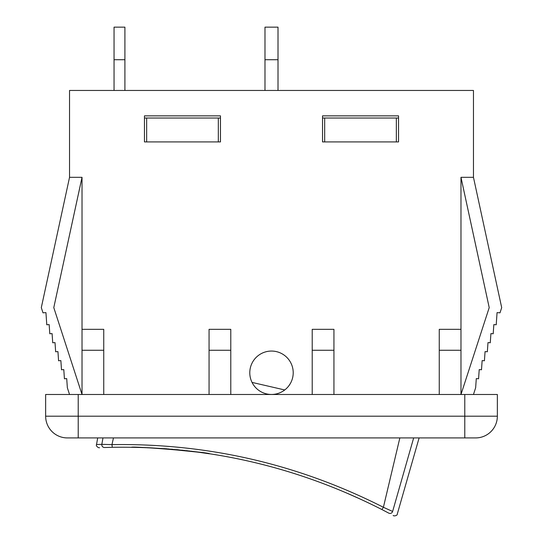 <?xml version="1.0" encoding="UTF-8"?>
<svg xmlns="http://www.w3.org/2000/svg" width="543" height="543" viewBox="0 0 543 543"><rect width="100%" height="100%" fill="white"/><g stroke="black" fill="none" stroke-linecap="round" stroke-linejoin="round"><path stroke-width="0.81" d="M290.485 383.31L288.666 386.066M348.816 493.886L348.776 493.987A564.442 564.442 -156.1 0 1 356.717 497.503L356.758 497.408M142.476 447.595C151.429 447.398 192.813 450.989 199.417 452.353M200.788 452.543L200.238 452.468M199.607 452.38L191.849 451.389M191.828 451.382L179.733 450.052M179.292 450.004L174.452 449.55M173.998 449.509L168.927 449.081M168.581 449.054L167.013 448.932M164.638 448.756L163.986 448.708M162.995 448.64L161.481 448.538M160.436 448.47L159.119 448.389M159.058 448.382L158.536 448.348M157.531 448.287L156.649 448.24M155.346 448.165L154.497 448.118M153.296 448.05L151.205 447.948M150.859 447.934L147.105 447.765M192.541 451.362L193.695 451.505M191.727 451.26L190.973 451.172M189.738 451.023L188.686 450.9M187.444 450.758L186.378 450.642M184.858 450.473L184.369 450.418M183.697 450.351L183.222 450.296M182.943 450.269L182.217 450.195M179.034 449.875L178.64 449.835M178.043 449.774L177.31 449.706M176.434 449.624L177.113 449.685M172.66 449.285L171.649 449.197M168.642 448.952L168.187 448.918M167.183 448.837L166.538 448.79M165.506 448.708L166.199 448.762M131.549 447.344C129.227 445.674 211.946 452.529 209.381 453.792L200.754 452.536M197.319 452.075L164.882 448.776M150.004 447.894L148.361 447.819M145.456 447.697L145.042 447.683M163.83 448.593L193.797 451.518M192.283 451.328L191.93 451.287M187.715 450.792L187.226 450.738M182.414 450.215L181.695 450.14M171.968 449.224L171.493 449.183M111.953 444.703L112.32 447.303C207.331 445.742 297.191 466.491 381.899 509.538L388.761 513.128C394.944 516.441 394.944 516.441 388.761 513.128A2.715 2.688 -62 0 0 392.616 511.472L383.399 507.284C298.08 464.041 207.602 443.156 111.96 444.622L101.833 444.337C94.76 444.602 94.76 444.602 101.84 444.337A2.715 2.688 -92 0 0 104.575 447.513L112.32 447.303L104.575 447.513M104.582 447.513C97.57 447.785 97.57 447.785 104.582 447.513M284.77 389.962L252.04 382.408A21.72 21.72 0 0 1 264.95 352.068A21.72 21.72 0 0 1 292.962 369.457A21.72 21.72 0 0 1 252.04 382.408M381.899 509.544L383.372 507.366M392.616 511.472C398.867 514.805 398.867 514.805 392.616 511.472L413.664 437.923M113.467 437.923L111.96 444.622M399.852 437.923L383.399 507.284M278.009 27.15L278.009 90.457L278.009 27.15L264.984 27.15L264.984 90.457M264.984 42.354L264.984 59.723L278.009 59.723M278.009 90.457L278.009 77.099M218.327 141.92L218.327 118.035L144.458 118.035L144.458 115.863L220.465 115.863L220.465 141.92L144.458 141.92L144.458 115.863L220.465 115.863L220.465 118.035L218.327 118.035M396.342 141.92L396.342 118.035L322.535 118.035L322.535 115.863L398.542 115.863L398.542 141.92L322.535 141.92L322.535 115.863L398.542 115.863L398.542 118.035L396.342 118.035M324.673 141.92L324.673 118.035M146.658 141.92L146.658 118.035M82.02 329.336L82.02 177.323L53.791 307.623L82.02 394.49L82.02 329.336L103.74 329.336L103.74 394.49M460.98 350.262L460.98 394.49L489.209 307.623L460.98 177.323L460.98 350.262L439.26 350.262L439.26 329.336L460.98 329.336M209.062 394.49L209.062 329.336L230.782 329.336L230.782 350.262L209.062 350.262M230.782 394.49L230.782 350.262M497.354 394.49L497.354 416.203L497.354 394.49L45.646 394.49L45.646 416.203A21.72 21.72 0 0 0 67.366 437.923L475.634 437.923A21.72 21.72 0 0 0 497.354 416.203L45.646 416.203A21.72 21.72 0 0 0 67.366 437.923M82.02 350.262L103.74 350.262M312.218 394.49L312.218 329.336L333.938 329.336L333.938 394.49M460.98 177.323L473.462 177.323L473.462 90.457L69.538 90.457L69.538 177.323L41.302 307.623L42.992 312.822L45.938 312.619L46.779 324.768L49.162 324.605L49.8 333.762L52.087 333.606L52.725 342.762L55.013 342.606L55.651 351.762L57.938 351.606L58.576 360.762L60.864 360.606L61.502 369.763L63.789 369.607L64.427 378.77L66.714 378.607L67.352 387.77L69.538 394.49M82.02 177.323L69.538 177.323M312.218 350.262L333.938 350.262M473.462 177.323L501.698 307.623L500.008 312.822L497.062 312.619L496.221 324.768L493.838 324.605L493.2 333.762L490.913 333.606L490.275 342.762L487.987 342.606L487.349 351.762L485.062 351.606L484.424 360.762L482.136 360.606L481.498 369.763L479.211 369.607L478.573 378.77L476.286 378.607L475.648 387.77L473.462 394.49M439.26 394.49L439.26 350.262M124.91 90.457L124.91 27.15L114.05 27.15L114.05 90.457M102.973 437.923L101.84 444.337M78.219 437.923L78.219 394.49M464.781 437.923L464.781 394.49M114.05 59.723L124.91 59.723M97.692 437.923L96.525 444.541C95.541 446.007 98.758 448.233 99.586 447.71M419.115 437.923L397.306 513.977C397.544 515.728 393.682 516.325 393.166 515.49"/></g></svg>
